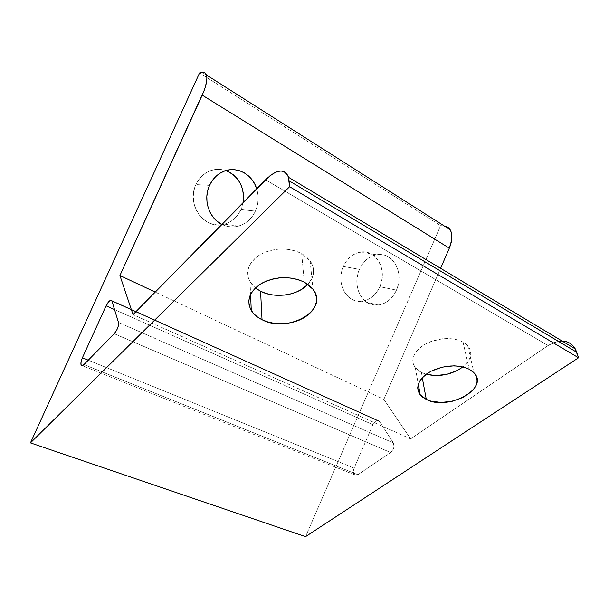 <?xml version="1.0" encoding="UTF-8"?>
<svg xmlns="http://www.w3.org/2000/svg" width="609" height="609" viewBox="0 0 609 609"><rect width="100%" height="100%" fill="white"/><g stroke="black" fill="none" stroke-linecap="round" stroke-linejoin="round"><path stroke-width="0.46" stroke-dasharray="3.04 2.28" d="M378.493 420.712L111.386 300.359L378.493 420.712L377.062 420.598L375.494 421.314L372.906 424.694L354.111 468.108L353.464 472.866L354.644 474.951L356.729 475.279L357.894 474.723L390.59 452.51L393.193 449.297L394.008 446.488L393.376 442.918L379.582 421.641L378.493 420.712C376.362 420.21 374.505 421.535 372.906 424.694L114.538 309.585L372.906 424.694L354.111 468.108C353.022 470.932 353.106 473.132 354.354 474.7L357.894 474.723L83.935 364.585L357.894 474.723L390.59 452.51C393.787 449.564 394.716 446.367 393.376 442.918L118.458 322.405L393.376 442.918L379.582 421.641L378.493 420.712M111.965 301.151L379.582 421.641L111.965 301.151M396.467 290.12C392.424 298.753 386.388 303.716 378.356 305.025C363.033 307.659 351.37 286.375 359.462 269.391L343.324 266.445C335.422 282.979 346.963 303.746 362.043 301.219C369.945 299.971 375.875 295.137 379.833 286.732L396.467 290.12L398.065 285.476L398.903 280.62L398.964 275.725L398.24 270.975L396.748 266.552L394.541 262.624L391.701 259.327L388.329 256.808L384.553 255.163L380.503 254.463L376.354 254.745L372.251 256.001L368.361 258.193L364.844 261.238L361.837 265.022L359.462 269.391L357.818 274.172L356.973 279.173L356.958 284.197L357.765 289.039L359.371 293.508L361.693 297.436L364.646 300.663L368.102 303.076L371.932 304.591L375.981 305.147L380.092 304.736L384.112 303.381L387.887 301.143L391.29 298.106L394.183 294.383L396.467 290.12L379.833 286.732L377.595 290.881L374.756 294.505L371.421 297.458L367.707 299.636L363.748 300.945L359.698 301.333L355.717 300.785L351.941 299.301L348.531 296.941L345.608 293.782L343.309 289.953L341.718 285.591L340.903 280.871L340.903 275.976L341.725 271.104L343.324 266.445L345.646 262.197L348.592 258.513L352.04 255.552L355.862 253.428L359.896 252.21L363.984 251.943L367.965 252.628L371.696 254.235L375.022 256.701L377.831 259.914L380.024 263.75L381.508 268.067L382.239 272.695L382.201 277.468L381.386 282.203L379.833 286.732C387.826 270.099 375.837 248.639 359.896 252.202C352.588 253.793 347.061 258.536 343.324 266.445L359.462 269.391C363.291 261.261 368.917 256.381 376.354 254.745C392.554 251.06 404.642 273.053 396.467 290.12M255.415 211.095C251.776 218.814 246.165 223.823 238.576 226.106C232.821 227.629 227.218 227.043 221.76 224.348L226.015 226.03L230.971 226.898L235.972 226.67L240.821 225.368L245.351 223.054L249.386 219.819L252.781 215.776L255.415 211.095L257.188 205.933L258.049 200.49L257.957 194.956L256.686 188.805C258.947 196.441 258.521 203.87 255.415 211.095L240.958 209.572L255.415 211.095M225.962 170.581C220.778 168.815 215.586 168.86 210.394 170.726C203.954 173.23 199.151 177.843 195.969 184.573L209.534 185.395L195.969 184.573C185.836 204.822 205.096 230.613 224.5 224.15C231.93 221.935 237.419 217.07 240.958 209.572L238.393 214.124L235.074 218.045L231.131 221.189L226.7 223.427L221.95 224.691L217.055 224.904L212.198 224.059L207.562 222.178L203.337 219.324L199.691 215.594L196.76 211.14L194.674 206.124L193.525 200.742L193.35 195.207L194.18 189.742L195.969 184.573L198.648 179.899L202.104 175.91L206.2 172.766L210.775 170.589L215.632 169.447L220.587 169.393L225.444 170.406L230.019 172.446M255.917 288.354L252.164 284.845L249.469 280.84L247.947 276.478L247.68 271.934L248.685 267.381L250.954 262.981L254.402 258.939L258.916 255.399L264.321 252.529L270.388 250.444L276.882 249.233L283.528 248.952L290.051 249.614L296.18 251.182L301.668 253.588L304.31 282.157L301.668 253.588C288.301 247.315 274.682 247.543 260.827 254.25C248.541 262.228 244.955 271.447 250.063 281.921L255.415 287.958M463.007 342.014C451.535 336.891 439.028 337.546 425.501 343.994C413.572 351.545 410.169 359.447 415.292 367.691L421.261 372.411L422.258 377.747L421.261 372.411L417.705 370.135L415.041 367.356L413.374 364.182L412.78 360.718L413.305 357.095L414.942 353.456L417.629 349.939L421.291 346.688L425.775 343.841L430.913 341.512L442.301 338.787L448.079 338.505L453.606 338.969L458.653 340.157L463.007 342.014L466.509 344.458L469.029 347.389L470.468 350.685L470.795 354.217L470.011 357.833L468.154 361.411L462.924 366.907C471.381 359.698 472.972 352.603 467.697 345.638L463.007 342.014L469.219 369.237L463.007 342.014M444.258 225.977L440.611 225.619L199.577 72.951L440.611 225.619L305.543 536.643L440.611 225.619L446.656 226.617M558.278 341.268L548.062 345.562L410.649 438.891L133.036 314.625L410.649 438.891L383.868 399.367L155.196 292.076L383.868 399.367L440.604 268.325L383.868 399.367L410.649 438.891L548.062 345.562L552.363 343.126L556.786 341.58L561.155 340.987L565.312 341.383M243.105 202.63L240.958 209.572L243.105 202.63M444.09 225.954L202.302 72.441L444.09 225.954M548.062 345.562L265.547 179.792L548.062 345.562M301.668 253.588L306.297 256.724L309.897 260.454L312.333 264.626L313.528 269.071L313.452 273.608L312.135 278.069L307.888 284.365C314.678 276.684 315.416 268.813 310.11 260.743L301.668 253.588M426.148 374.276L421.261 372.411L426.148 374.276M114.256 333.732L390.59 452.51L114.256 333.732M88.252 360.193L354.111 468.108L88.252 360.193M111.843 300.846L379.338 421.321M378.356 305.025L362.043 301.219M238.576 226.106L224.5 224.15M250.063 281.921L250.588 294.383M415.292 367.691L418.292 384.21M467.697 345.638L473.985 372.807M310.11 260.743L312.965 289.245M224.318 171.129L210.394 170.726M376.354 254.745L359.896 252.202M354.354 474.7L82.375 365.651"/><path stroke-width="0.91" d="M111.31 300.321L111.965 301.151L110.8 300.267L109.544 300.899L106.103 305.825L82.382 357.81L81.104 361.609L80.967 364.57L82.025 365.697L83.935 364.585L114.256 333.732L116.981 329.629L118.215 326.31L118.458 322.405L111.965 301.151L118.458 322.405C118.801 326.043 117.4 329.819 114.256 333.732L83.935 364.585C82.664 365.826 81.743 366.024 81.187 365.172C80.548 363.626 80.944 361.175 82.382 357.81L88.252 360.193L82.382 357.81L106.103 305.825C108.006 302.003 109.742 300.168 111.31 300.321L111.31 300.321M221.76 224.348C208.948 218.243 202.858 199.371 209.534 185.395L207.699 190.716L206.839 196.342L206.999 202.043L208.156 207.585L210.28 212.747L213.257 217.337L216.979 221.166L221.76 224.348M255.415 287.958L260.576 291.247L262.03 319.702C257.211 317.342 253.626 314.274 251.258 310.483C246.028 300.108 249.728 290.927 262.357 282.957C276.608 276.235 290.6 275.968 304.31 282.157L298.684 279.782L292.389 278.244L285.69 277.613L278.861 277.91L272.193 279.135L265.95 281.229L260.393 284.106L255.75 287.638L252.195 291.673L249.865 296.05L248.822 300.58L249.096 305.094L250.649 309.41L253.413 313.384L257.257 316.847L262.03 319.702L267.549 321.849L273.601 323.204L279.973 323.744L286.443 323.44L292.769 322.306L298.737 320.38L304.127 317.731L308.74 314.45L312.409 310.643L314.982 306.441L316.353 302.011L316.436 297.504L315.226 293.089L312.737 288.955L309.06 285.256L304.31 282.157L312.965 289.245C329.85 309.829 287.973 333.793 262.03 319.702L260.576 291.247L255.917 288.354M426.292 399.413L420.218 394.784C415.026 386.662 418.566 378.844 430.822 371.338C444.715 364.913 457.519 364.22 469.219 369.237L464.774 367.417L459.628 366.268L453.971 365.826L442.104 367.158L431.103 371.185L426.49 374.017L422.73 377.245L419.951 380.724L418.254 384.325L417.698 387.903L418.276 391.321L419.959 394.457L422.669 397.182L426.292 399.413L430.685 401.072L441.099 402.473L452.418 401.217L463.023 397.464L471.396 391.739L474.327 388.382L476.253 384.842L477.091 381.272L476.786 377.786L475.332 374.535L472.782 371.642L469.219 369.237L473.985 372.807C489.758 388.527 447.615 411.182 426.292 399.413L422.258 377.747L426.292 399.413M446.656 226.617L448.795 228.048L450.432 230.202L451.482 232.996L451.68 240.075L449.32 248.175L440.604 268.325L449.32 248.175C452.449 240.486 452.731 234.336 450.15 229.715C448.757 227.538 446.793 226.289 444.258 225.977M565.312 341.383L569.095 342.776L572.346 345.113L574.942 348.318L578.55 357.78L305.543 536.643L30.45 442.888L199.577 72.951L202.302 72.441L204.236 72.509L205.682 73.514L206.588 75.425L206.893 78.18L205.69 85.785L204.213 90.33L119.927 275.527L133.036 314.625L269.718 176.016L273.822 173.215L277.704 171.51L281.229 170.984L284.243 171.685L286.626 173.595L288.27 176.679L289.602 186.727L30.45 442.888L305.543 536.643L578.55 357.78L289.602 186.727L289.092 180.812L576.761 352.284L578.55 357.78L289.602 186.727L30.45 442.888L199.577 72.951L202.302 72.441C204.35 72.083 205.735 72.928 206.451 74.976C207.646 79.315 206.23 86.036 202.218 95.141L449.32 248.175L202.218 95.141L119.927 275.527L155.196 292.076L119.927 275.527L133.036 314.625L265.547 179.792C276.897 169.081 284.532 168.251 288.46 177.288L289.092 180.812L576.761 352.284L575.299 348.927C571.493 342.722 565.822 340.165 558.278 341.268M230.019 172.446L234.138 175.422L237.655 179.213L240.426 183.674L242.367 188.63L243.41 193.89L243.105 202.63C244.749 187.267 239.032 176.58 225.962 170.581M256.686 188.805L254.943 184.443L252.126 179.861L248.548 175.955L244.354 172.895L239.687 170.794L234.731 169.751L229.669 169.812L224.706 170.984L220.024 173.23L215.83 176.473L212.29 180.576L209.534 185.395C212.807 178.467 217.733 173.71 224.318 171.129C237.312 165.975 252.545 174.577 256.686 188.805M307.888 284.365L301.592 289.404L296.347 292.054L290.539 293.972L284.373 295.091L278.069 295.38L271.858 294.817L265.95 293.424L260.576 291.247C274.918 298.813 297.801 295.51 307.888 284.365M462.924 366.907L457.176 370.569L446.831 374.329L435.77 375.57L426.148 374.276C439.454 377.184 451.718 374.725 462.924 366.907M114.538 309.585L106.103 305.825L114.538 309.585M250.588 294.383L251.258 310.483M418.292 384.21L420.218 394.784M206.451 74.976L450.15 229.715M288.46 177.288L575.299 348.927M82.375 365.651L81.187 365.172"/></g></svg>
